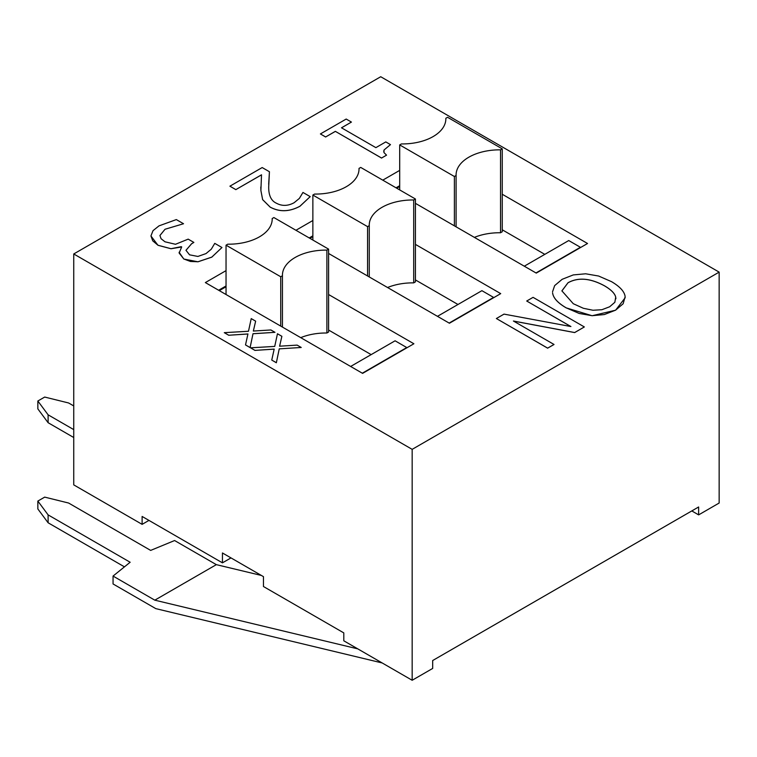 <?xml version="1.0" encoding="UTF-8"?>
<svg xmlns="http://www.w3.org/2000/svg" width="757" height="757" viewBox="0 0 757 757"><rect width="100%" height="100%" fill="white"/><g stroke="black" fill="none" stroke-linecap="round" stroke-linejoin="round"><path stroke-width="1.14" d="M382.171 662.952L155.791 608.628L113.058 583.959L113.058 576.068L154.806 600.169L357.796 648.872M261.392 575.452L216.341 564.646L174.593 540.536L150.662 550.405L68.613 503.036L44.691 497.122L37.85 501.068L37.85 508.959L48.107 522.775L124.451 566.851M37.85 501.068L48.107 514.883L48.107 522.775M48.107 514.883L130.147 562.252L113.058 576.068M154.806 600.169L216.341 564.646M73.741 405.932L68.613 402.979L44.691 397.056L37.85 401.002L48.107 414.817L48.107 422.709L37.85 408.894L37.85 401.002M73.741 429.616L48.107 414.817M48.107 422.709L73.741 437.518M148.949 520.409L142.117 524.355L73.741 484.877L73.741 253.964L412.168 449.355L412.168 680.269L343.801 640.801L343.801 632.899L263.464 586.524L263.464 576.654L222.444 552.97L222.444 562.839L230.989 557.909M142.117 524.355L142.117 516.454L222.444 562.839M412.168 680.269L432.682 668.431L432.682 660.53L698.635 506.982L698.635 514.883L691.803 510.928M698.635 514.883L719.15 503.036L719.15 272.123L380.724 76.731L73.741 253.964M277.459 333.752L274.725 346.413L250.539 347.813L255.014 350.396L274.185 349.1L271.754 360.067L276.352 362.717L279.238 348.863L301.229 347.472L297.141 345.116L279.598 346.195L281.878 336.307L277.459 333.752M301.229 347.472L279.238 348.863L276.352 362.754L271.754 360.067M274.185 349.138L255.014 350.396M255.014 350.434L250.539 347.813M279.598 346.242L281.878 336.307M351.428 122.076L346.195 119.048L320.41 133.942L325.642 136.96L335.351 131.349L381.566 158.033L386.543 155.157L383.95 152.545L384.073 149.962L390.48 144.625L385.796 141.909L375.869 147.643L341.502 127.801L351.428 122.076L341.539 127.819M386.543 155.157L381.566 158.033M381.566 158.071L335.351 131.349M335.351 131.396L325.642 136.96M325.642 136.998L320.41 133.942M383.723 151.438L384.073 149.962L390.48 144.625M269.426 171.735L262.187 167.552L229.91 186.184L235.853 189.619L261.515 174.801L260.891 190.49L262.641 199.621L270.183 207.115C279.541 212.13 289.458 211.837 299.942 206.226L310.2 196.631L302.951 192.448L299.356 198.419L294.123 202.715C287.915 206.093 281.983 206.245 276.333 203.179C271.034 200.728 268.489 195.136 268.716 186.402L269.426 171.735L268.678 184.301M310.2 196.631L299.942 206.264C289.458 211.875 279.541 212.178 270.183 207.153L262.641 199.668L260.891 190.49M260.891 190.527L260.796 187.017M261.515 174.848L235.853 189.619M235.853 189.657L229.91 186.184M181.661 246.971L171.016 248.75L157.995 245.287L150.965 236.014L152.744 240.84L157.995 245.249L171.016 248.703L181.226 246.678L181.689 246.943L179.135 253.056L183.828 258.998L190.461 261.458L197.974 261.761L211.79 257.115L221.962 247.52L214.761 243.366L211.288 249.195L206.008 253.586L197.889 256.443L189.562 254.825L185.967 250.293L191.606 243.726L193.868 242.42L188.181 239.136L175.492 244.284L164.988 241.795L161.071 238.71L159.926 235.484L165.026 229.257L183.535 223.741L176.334 219.587L158.998 225.87L153.018 230.658L150.965 235.862M179.097 252.28L183.828 259.045L197.974 261.799L211.79 257.153L221.962 247.52M159.926 235.531L165.026 229.257L183.535 223.741M185.967 250.312L191.606 243.773L193.868 242.42M552.601 292.883C553.253 297.927 557.777 302.914 566.189 307.834L579.19 313.464L592.116 315.697L604.332 314.552L615.592 310.162L623.153 303.756L625.15 296.63C624.516 291.625 619.974 286.629 611.524 281.661L598.617 276.031L585.672 273.788L573.267 274.923L562.158 279.305L554.654 285.607L552.534 291.814M573.295 303.727L561.893 290.858L568.015 282.74C578.149 277.119 590.29 278.131 604.417 285.758C611.117 289.676 614.883 293.47 615.715 297.132L614.845 302.289L609.65 306.774L601.881 309.727L592.986 310.256L583.392 308.288L573.295 303.727M615.905 298.76L615.715 297.17C614.883 293.508 611.117 289.713 604.417 285.796C590.29 278.169 578.149 277.166 568.015 282.777L561.893 290.962M625.216 297.709L615.592 310.2L592.116 315.735L566.189 307.872C557.777 302.951 553.253 297.974 552.601 292.921M570.92 326.541L504.02 314.117L496.374 318.527L547.652 348.135L554.01 344.463L513.416 321.025L574.667 332.541L584.347 326.948L533.07 297.35L526.711 301.021L570.92 326.541M554.01 344.501L547.652 348.135M547.652 348.173L496.374 318.527M570.825 326.522L526.711 301.021M513.511 321.082L574.667 332.578L584.347 326.948M251.22 318.602L248.485 331.263L224.29 332.664L228.765 335.247L247.936 333.951L245.514 344.918L250.103 347.567L252.999 333.714L274.98 332.323L270.902 329.967L253.349 331.046L255.639 321.157L251.22 318.602M274.98 332.323L252.999 333.752L250.103 347.605L245.514 344.918M247.936 333.988L228.765 335.247M228.765 335.285L224.29 332.664M253.349 331.083L255.639 321.157M412.168 449.355L719.15 272.123M502.251 194.256L587.536 243.499L536.259 273.107L415.423 203.34M382.777 180.147L399.696 170.382M415.423 244.388L500.708 293.631L449.431 323.239L328.595 253.472M295.949 230.279L312.868 220.505M328.595 294.52L413.88 343.763L362.603 373.371L205.355 282.579L226.04 270.637M328.595 249.129L326.882 250.113A43.509 25.123 0 0 0 282.427 275.226A43.509 25.123 0 0 0 282.437 275.766L280.733 276.759L226.04 245.183L227.743 244.189A43.509 25.123 0 0 0 272.198 219.076A43.509 25.123 0 0 0 272.189 218.536L273.892 217.552L328.595 249.129L328.595 332.02L326.882 333.004L326.882 250.113M326.882 333.004A43.509 25.123 0 0 0 300.737 337.65M282.437 327.081L282.437 275.766M280.733 326.097L280.733 276.759M226.04 294.52L226.04 245.183M272.189 219.625L272.189 218.536M415.423 198.996L413.71 199.98A43.509 25.123 0 0 0 369.265 225.094A43.509 25.123 0 0 0 369.274 225.643L367.561 226.627L312.868 195.051L314.571 194.066A43.509 25.123 0 0 0 359.026 168.943A43.509 25.123 0 0 0 359.017 168.404L360.72 167.42L415.423 198.996L415.423 281.888L413.71 282.872L413.71 199.98M413.71 282.872A43.509 25.123 0 0 0 387.565 287.518M369.274 276.958L369.274 225.643M367.561 275.964L367.561 226.627M312.868 240.045L312.868 195.051M359.017 169.492L359.017 168.404M350.642 366.464L395.078 340.801L406.764 347.548A0.965 0.558 -120 0 0 407.238 347.595M371.148 354.617L328.595 330.043M437.47 316.331L481.906 290.669L493.592 297.416A0.965 0.558 -120 0 0 494.066 297.463M457.976 304.484L415.423 279.92M502.251 148.864L500.538 149.848A43.509 25.123 0 0 0 456.093 174.971A43.509 25.123 0 0 0 456.102 175.51L454.389 176.495L399.696 144.918L401.399 143.934A43.509 25.123 0 0 0 445.854 118.821A43.509 25.123 0 0 0 445.845 118.272L447.557 117.288L502.251 148.864L502.251 231.756L500.538 232.749L500.538 149.848M500.538 232.749A43.509 25.123 0 0 0 474.393 237.386M456.102 226.826L456.102 175.51M454.389 225.841L454.389 176.495M399.696 189.912L399.696 144.918M445.845 119.36L445.845 118.272M544.803 254.361L502.251 229.787M524.298 266.199L568.734 240.546L580.42 247.284A0.965 0.558 -120 0 0 580.893 247.34M226.04 285.966L218.631 290.243M219.312 290.641L226.04 286.752M406.764 347.548L362.319 373.201M312.868 235.834L309.216 237.944M309.906 238.332L312.868 236.629M493.592 297.416L449.147 323.069M396.734 188.209L399.696 186.496M399.696 185.702L396.043 187.812M580.42 247.284L535.975 272.946"/></g></svg>
